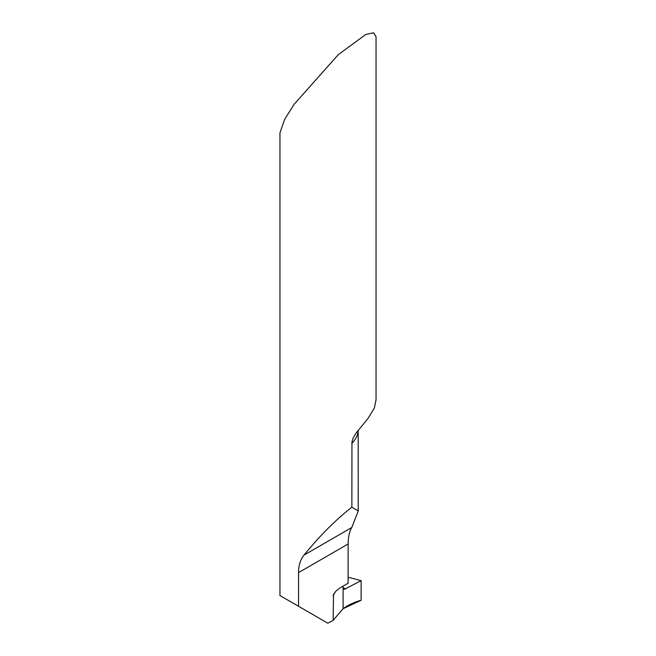 <?xml version="1.0" encoding="UTF-8"?>
<svg xmlns="http://www.w3.org/2000/svg" width="656" height="656" viewBox="0 0 656 656"><rect width="100%" height="100%" fill="white"/><g stroke="black" fill="none" stroke-linecap="round" stroke-linejoin="round"><path stroke-width="0.98" d="M351.87 507.195L351.96 442.037L353.076 438.216L355.798 433.468L367.893 418.602L374.33 408.048L376.052 399.906L376.052 36.744L373.625 32.8L365.835 34.44L338.275 54.678L294.019 104.419L284.638 119.408L279.948 132.848L279.948 595.55L298.537 606.283L298.537 572.622C298.48 565.693 300.3 559.855 303.982 555.124C319.931 535.599 335.888 519.626 351.87 507.195L358.217 510.942L351.78 527.522C349.459 531.434 348.238 536.928 348.123 543.996L348.123 583.233L339.644 588.178L335.88 591.138L333.527 594.279L333.141 620.355L327.836 623.2L298.537 606.283M343.113 587.751L345.45 588.826L343.818 589.186L343.104 587.546L343.104 608.702L343.104 586.128M345.45 588.826L361.128 580.626L361.128 600.248C354.158 602.216 348.156 605.037 343.104 608.702L343.104 587.546C343.227 589.277 344.006 589.703 345.45 588.826L361.128 580.626L361.128 600.248L343.104 608.702L333.141 620.355M361.128 580.626L348.123 577.247M351.87 443.349A48.052 27.741 0 0 0 358.201 430.254L358.217 510.942M298.537 572.622L348.123 543.996M303.982 555.124L351.78 527.522M336.085 590.933A60.065 34.678 0 0 0 333.141 595.804"/></g></svg>

